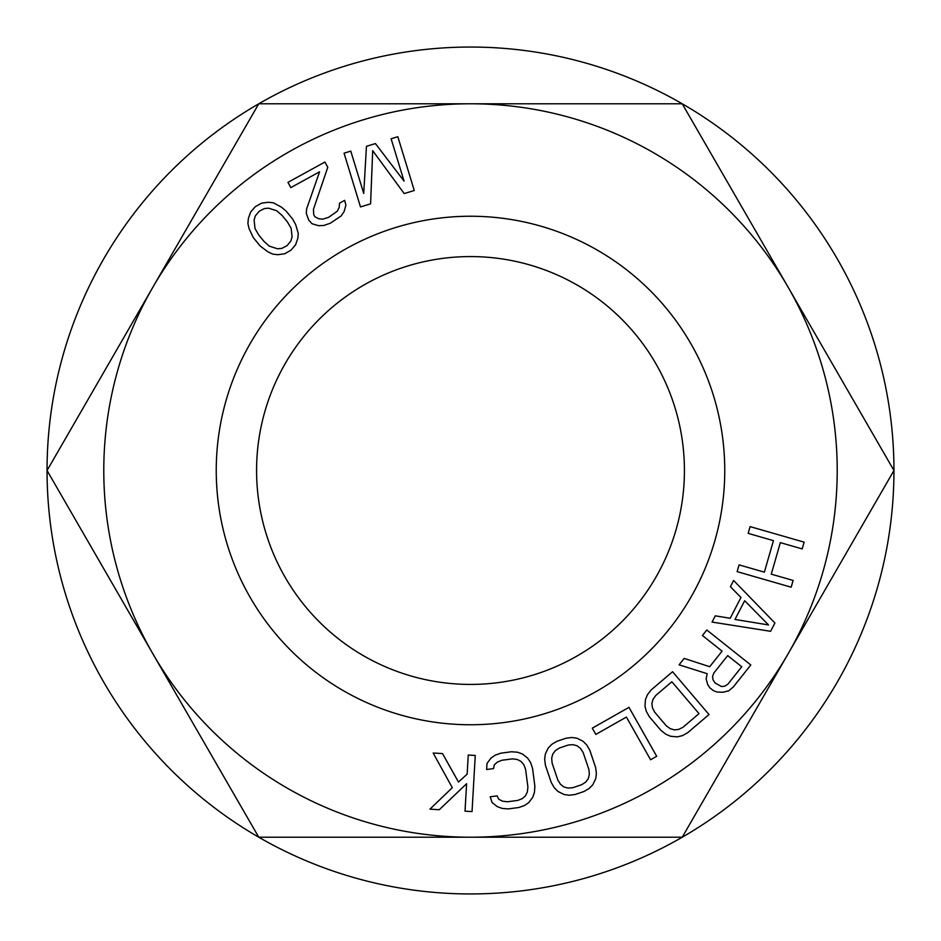 <?xml version="1.0" encoding="UTF-8"?>
<svg xmlns="http://www.w3.org/2000/svg" width="941" height="941" viewBox="0 0 941 941"><rect width="100%" height="100%" fill="white"/><g stroke="black" fill="none" stroke-linecap="round" stroke-linejoin="round"><path stroke-width="1.41" d="M475.264 755.447L468.242 755.047L467.148 774.161L458.479 782.042L442.517 753.565L433.166 753.035L452.292 787.688L429.943 809.166L439.294 809.707L466.607 783.712L465.019 811.177L472.041 811.589L475.264 755.447M470.5 103.781A366.719 366.719 0 0 0 152.912 653.854A366.719 366.719 0 0 0 788.087 653.854A366.719 366.719 0 0 0 470.5 103.781L258.775 103.781L47.05 470.5L258.775 837.219L682.225 837.219L893.95 470.5L682.225 103.781L470.5 103.781M216.242 470.5A254.258 254.258 0 0 1 470.5 216.242A254.258 254.258 0 0 1 724.758 470.5A254.258 254.258 0 0 1 470.5 724.758A254.258 254.258 0 0 1 216.242 470.5M649.29 716.677L660.923 730.345L665.687 734.145L670.58 736.262L677.249 736.874L682.366 735.662L687.6 732.768L709.008 714.548L672.556 671.733L651.148 689.953L647.467 694.658L645.455 699.528L644.985 706.209L646.302 711.361L649.29 716.677M656.7 756.282L628.976 707.361L592.289 728.158L595.829 734.403L626.4 717.077L650.584 759.752L656.7 756.282M551.203 782.371L554.225 787.664L557.978 791.452L563.953 794.486L569.152 795.251L575.08 794.51L583.961 791.51L589.125 788.499L592.806 784.735L595.712 778.701L596.394 773.408L595.594 767.374L589.842 750.365L586.819 745.072L583.067 741.296L577.092 738.262L571.893 737.497L565.953 738.238L557.084 741.237L551.908 744.249L548.238 748.013L545.333 754.047L544.651 759.328L545.451 765.374L551.203 782.371M517.432 752.2L511.469 751.765L501.012 753.141L495.354 755.082L491.026 758.07L487.003 763.422L486.615 769.503L493.578 768.585L494.284 764.88L497.448 762.045L501.941 760.257L512.398 758.881L517.197 759.469L520.996 761.375L523.784 764.633L525.572 769.232L527.901 787.017L527.36 791.922L525.501 795.78L522.326 798.615L517.832 800.403L507.375 801.779L502.576 801.191L498.789 799.285L497.154 795.874L490.19 796.792L492.131 802.567L497.389 806.708L502.353 808.472L508.316 808.895L518.762 807.519L524.419 805.578L528.76 802.591L532.782 797.239L534.476 792.193L534.864 786.111L532.535 768.315L530.595 762.539L527.654 758.093L522.384 753.964L517.432 752.2M366.461 146.314L363.72 193.446L350.781 151.113L344.053 153.171L360.497 206.938L370.589 203.856L372.695 150.666L404.195 193.575L414.275 190.494L397.831 136.727L391.103 138.774L404.054 181.107L375.424 143.573L366.461 146.314M709.773 687.742L713.525 690.718L717.066 692.035L722.994 692.258L728.722 690.823L733.298 686.989L750.8 664.981L706.797 629.988L702.421 635.481L722.076 651.125L709.69 666.71L684.189 658.406L679.084 664.828L707.185 673.697L706.138 678.861L707.703 684.589L709.773 687.742M748.154 533.359L773.443 540.64L764.374 572.163L739.085 564.882L737.132 571.634L791.169 587.196L793.11 580.432L771.267 574.151L780.348 542.628L802.191 548.921L804.132 542.157L750.095 526.607L748.154 533.359M770.597 631.305L774.913 622.989L733.615 580.468L730.381 586.714L740.967 597.476L730.192 618.272L715.289 615.837L712.055 622.072L770.597 631.305M313.459 209.302L327.786 167.286L324.904 162.04L287.958 182.366L290.84 187.612L319.575 171.803L306.601 208.984L306.284 213.254L308.707 220.112L312.047 223.735L318.458 225.675L323.716 225.511L330.456 223.17L341.16 215.912L344.112 211.56L345.912 205.103L344.641 200.351L339.501 203.174L339.183 207.443L337.254 211.231L328.597 217.359L322.881 219.135L318.658 218.735L314.87 216.724L313.718 214.619L313.459 209.302M272.855 254.141L277.854 254.705L284.653 253.788L290.863 250.271L295.545 244.895L297.815 238.414L298.273 233.415L295.709 224.699L292.827 219.324L286.029 210.984L281.335 207.091L273.325 202.821L268.326 202.256L261.516 203.174L255.317 206.691L250.624 212.066L248.353 218.547L247.906 223.546L249.106 228.734L253.341 237.638L260.151 245.977L268.02 251.917L272.855 254.141M768.515 624.942L734.98 619.437L744.684 600.723L768.515 624.942M713.843 673.015L727.699 655.595L741.743 666.757L727.887 684.178L724.77 686.189L721.441 686.53L715.089 682.978L713.007 679.825L712.596 676.508L713.843 673.015M698.998 713.643L682.943 727.311L678.602 729.428L674.379 729.887L670.263 728.675L666.275 725.793L654.642 712.125L652.431 707.726L651.89 703.468L653.007 699.375L655.806 695.423L671.862 681.755L698.998 713.643M581.667 784.712L572.787 787.711L567.964 788.076L563.871 786.935L560.495 784.288L557.86 780.124L552.108 763.127L551.685 758.211L552.755 754.07L555.319 750.671L559.377 748.036L568.258 745.037L573.081 744.672L577.174 745.813L580.538 748.46L583.185 752.624L588.937 769.62L589.348 774.525L588.29 778.678L585.725 782.077L581.667 784.712M255.317 215.959L259.104 211.325L264.397 208.549L268.632 208.184L276.795 210.784L282.241 215.607L287.534 222.1L291.169 228.404L292.075 236.92L290.863 241.002L287.076 245.636L281.782 248.4L277.548 248.777L269.385 246.177L263.939 241.355L258.646 234.862L255.011 228.557L254.105 220.029L255.317 215.959M682.225 837.219A423.45 423.45 0 0 1 47.05 470.5A423.45 423.45 0 0 1 682.225 103.781A423.45 423.45 0 0 1 682.225 837.219M684.425 470.5A213.925 213.925 0 0 1 470.5 684.425A213.925 213.925 0 0 1 256.575 470.5A213.925 213.925 0 0 1 470.5 256.575A213.925 213.925 0 0 1 684.425 470.5"/></g></svg>
